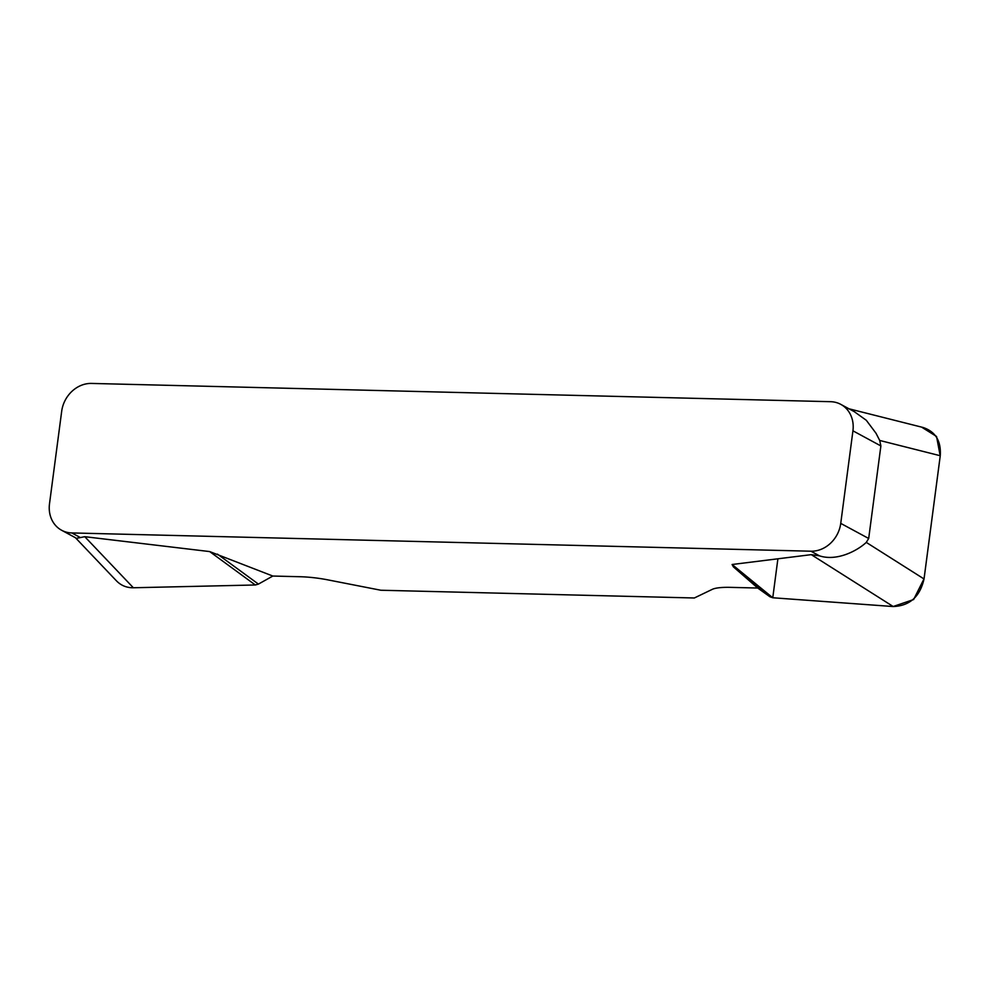 <?xml version="1.0" encoding="UTF-8"?>
<svg xmlns="http://www.w3.org/2000/svg" width="990" height="990" viewBox="0 0 990 990"><rect width="100%" height="100%" fill="white"/><g stroke="black" fill="none" stroke-linecap="round" stroke-linejoin="round"><path stroke-width="1.49" d="M116.04 580.412L75.463 537.743L61.615 530.256A29.329 25.393 -61.6 0 1 49.5 503.823L61.689 411.258A29.329 25.393 -61.6 0 1 91.501 383.427L830.61 401.693A29.329 25.393 -61.6 0 1 840.807 404.378L854.679 411.877M61.615 530.256A29.329 25.393 -61.6 0 0 71.825 532.942L80.388 537.57L84.781 536.691L209.682 551.579L272.819 576.044L258.427 584.1L255.333 584.979L133.353 587.763C126.658 587.812 121.04 585.523 116.486 580.87M923.15 427.507C935.55 431.702 941.255 441.107 940.252 455.734L924.029 578.964C919.982 596.673 909.723 605.868 893.227 606.536L772.769 597.762L769.911 596.747L757.734 588.035L730.62 587.367A36.655 7.4 -172.5 0 0 712.293 589.347L694.337 597.985L380.828 590.238L327.702 579.843A36.655 7.4 -172.5 0 0 299.933 576.725L272.819 576.044M757.734 588.035L733.38 566.849L732.093 564.498L811.268 554.648L819.497 555.848L810.921 551.207A29.329 25.393 -61.6 0 0 840.745 523.376L868.688 538.486L880.877 445.933L879.702 440.451L876.014 433.261L866.299 420.28L854.382 411.741M71.825 532.942L810.921 551.207M80.388 537.57L76.552 538.312M880.877 445.933L852.935 430.823L840.745 523.376M868.688 538.486L866.275 542.396C857.229 550.848 836.859 561.516 819.497 555.848M852.935 430.823A29.329 25.393 -61.6 0 0 840.807 404.378M769.911 596.747L733.38 566.849M772.769 597.762L732.093 564.498M258.427 584.1L217.416 554.103M255.333 584.979L209.682 551.579M777.893 558.806L772.769 597.762L893.104 606.536L913.621 599.544L924.066 578.754L940.228 455.945L936.552 436.466L921.579 427.111M893.227 606.536L811.268 554.648M866.275 542.396L924.029 578.964M940.252 455.734L879.702 440.451M84.781 536.691L133.353 587.763M922.767 427.408L845.707 407.967"/></g></svg>
